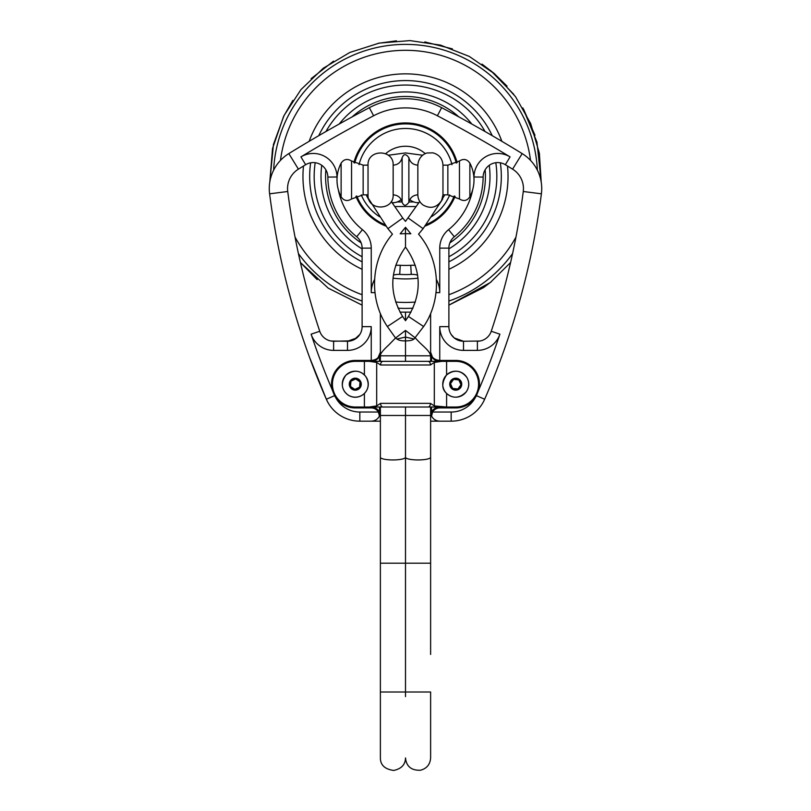 <?xml version="1.0" encoding="UTF-8"?>
<svg xmlns="http://www.w3.org/2000/svg" width="811" height="811" viewBox="0 0 811 811"><rect width="100%" height="100%" fill="white"/><g stroke="black" fill="none" stroke-linecap="round" stroke-linejoin="round"><path stroke-width="1.22" d="M361.331 195.015A47.94 47.94 0 0 0 379.69 216.79A47.95 47.95 0 0 1 361.28 194.924A47.94 47.94 0 0 0 361.331 195.015M431.31 216.79A47.94 47.94 0 0 0 449.71 194.924A47.95 47.95 0 0 1 431.29 216.811M451.98 164.674A47.94 47.94 0 0 0 359.02 164.674A47.95 47.95 0 0 1 452.001 164.674M425.309 153.674A30.139 30.139 0 0 0 385.691 153.674M430.347 354.427L430.6 352.086M446.597 393.457L446.597 407.01L455.731 407.01L439.755 407.01A9.134 9.134 0 0 0 431.837 411.582L432.628 412.039A8.222 8.222 0 0 1 439.755 407.923L455.731 407.923A23.752 23.752 0 0 0 475.246 397.725A24.553 24.543 -56.5 0 0 476.452 395.667L478.845 389.655A23.752 23.752 0 0 0 455.731 360.429L439.755 360.429C434.209 359.932 431.168 357.195 430.621 352.207L432.831 358.178L439.755 361.341L455.731 361.341L455.731 360.429M430.894 414.259L431.533 412.16A9.134 9.134 0 0 1 431.837 411.582L430.854 414.097A9.134 9.134 0 0 0 431.543 416.053L430.854 414.097A9.134 9.134 0 0 0 431.543 416.053L432.628 412.039L451.169 412.039L451.169 421.173A36.536 36.536 0 0 0 484.654 399.245L483.914 400.837M483.711 401.283L484.654 399.245C482.292 404.05 482.292 404.05 484.654 399.245A753.52 753.52 0 0 0 541.393 193.819A41.097 41.097 0 0 0 541.231 182.272L536.953 142.067L522.842 107.914M491.233 383.684L489.357 388.236M292.872 100.402L283.597 116.409L272.537 148.474L269.769 182.272A41.097 41.097 0 0 0 269.607 193.819A753.52 753.52 0 0 0 309.498 357.235L326.346 399.245L309.498 357.235A753.52 753.52 0 0 1 269.607 193.819A753.52 753.52 0 0 0 326.346 399.245C328.708 404.05 328.708 404.05 326.346 399.245A36.536 36.536 0 0 0 359.831 421.173L371.245 421.173L359.831 421.173A36.536 36.536 0 0 1 326.346 399.245L327.299 401.293M491.314 383.491L489.256 388.459M479.859 341.036L463.497 341.249A14.618 14.618 0 0 1 448.888 326.64L448.888 248.125A14.618 14.618 0 0 1 454.312 236.761A77.633 77.633 0 0 0 483.133 177.072A14.618 14.618 0 0 1 505.334 164.704A1351.765 1351.765 0 0 1 512.593 169.154A22.83 22.83 0 0 1 523.267 191.497L541.393 193.819A41.097 41.097 0 0 0 522.172 153.593A41.097 41.097 0 0 1 541.393 193.819A41.097 41.097 0 0 0 522.172 153.593A1370.032 1370.032 0 0 0 441.65 107.681A77.633 77.633 0 0 0 369.35 107.681A1370.032 1370.032 0 0 0 288.828 153.593A41.097 41.097 0 0 0 269.607 193.819A41.097 41.097 0 0 1 288.828 153.593A41.097 41.097 0 0 0 269.607 193.819A753.52 753.52 0 0 0 326.346 399.245L327.796 402.246M327.086 400.837L326.346 399.245A0.912 0.77 156.4 0 1 326.336 398.718A0.912 0.77 156.4 0 0 326.346 399.245A753.52 753.52 0 0 1 269.607 193.819L287.733 191.497A22.83 22.83 0 0 1 298.407 169.154A1351.765 1351.765 0 0 1 305.666 164.704A14.618 14.618 0 0 1 327.867 177.072A77.633 77.633 0 0 0 356.688 236.761A14.618 14.618 0 0 1 362.111 248.125L362.111 326.64A14.618 14.618 0 0 1 347.503 341.249L347.564 341.249M355.269 360.429L355.269 361.341L371.245 361.341L377.531 358.837L380.379 352.207C379.832 357.195 376.791 359.932 371.245 360.429L355.269 360.429A23.752 23.752 0 0 0 332.155 389.655L334.548 395.667A24.553 24.543 56.5 0 0 335.754 397.725A23.752 23.752 0 0 0 355.269 407.923L371.245 407.923A8.222 8.222 0 0 1 378.372 412.039L379.173 411.613M380.146 414.086L379.457 416.053L380.146 414.097L379.163 411.582A9.134 9.134 0 0 0 371.245 407.01L355.269 407.01A22.83 22.83 0 0 1 332.429 384.181A22.83 22.83 0 0 1 355.269 361.341M379.173 411.603L379.163 411.582A9.134 9.134 0 0 1 379.467 412.16L379.923 413.286M463.497 350.382L463.497 341.249L454.241 337.944L456.786 339.616L454.241 337.944L463.497 341.249A14.618 14.618 0 0 1 448.888 326.64L439.755 326.64A23.752 23.752 0 0 0 463.497 350.382L477.385 350.382A23.752 23.752 0 0 0 499.9 334.173L491.243 331.273A14.618 14.618 0 0 1 477.385 341.249L477.446 341.249M319.808 383.785L323.842 393.447M478.855 341.178L477.385 341.249A14.618 14.618 0 0 0 491.243 331.273A735.253 735.253 0 0 0 523.267 191.497M380.379 361.341L380.379 313.421M335.754 397.725A27.402 27.402 0 0 0 359.831 412.039L378.372 412.039L379.457 416.053C377.693 419.307 374.956 421.021 371.245 421.173L380.379 421.173L371.245 421.173M380.298 353.434L379.467 356.191A9.134 9.134 0 0 1 371.245 361.341L441.66 361.341L434.311 362.446L430.418 365.001A3.649 2.342 -90 0 0 428.076 361.341M379.163 411.582L380.146 414.097A9.134 9.134 0 0 1 379.457 416.053A9.134 9.134 0 0 0 380.379 412.039L380.379 407.01M379.69 412.647L379.467 412.16A8.222 8.222 0 0 0 379.467 412.039L380.379 412.039L380.379 415.465L405.5 415.465L405.5 407.01L380.754 407.01M380.4 352.086L380.653 354.427M332.165 341.178L332.794 341.228L332.165 341.178M356.759 337.944L354.214 339.616L359.881 334.406L356.759 337.944L347.524 341.249L331.141 341.036M350.869 340.853L333.615 341.249A14.618 14.618 0 0 1 319.757 331.273A735.253 735.253 0 0 1 287.733 191.497M451.119 334.406L454.241 337.944L451.119 334.406M431.837 411.582L430.854 414.086L431.543 416.053C433.307 419.307 436.044 421.021 439.755 421.173L451.169 421.173L430.621 421.173L430.621 422.085M431.533 412.16A8.222 8.222 0 0 1 431.533 412.039L430.621 412.039A9.134 9.134 0 0 0 430.854 414.097A9.134 9.134 0 0 1 430.621 412.039L430.621 407.01M430.621 313.421L430.621 352.227L431.533 356.191A9.134 9.134 0 0 0 439.755 361.341L446.597 361.341L446.597 374.905M441.66 407.01L369.34 407.01L376.689 405.916L380.582 403.361L430.418 403.361L434.311 405.916L446.597 407.01L439.755 407.01L439.755 407.923M432.831 358.178C431.006 355.289 430.266 353.302 430.621 352.207L430.621 361.341M393.376 275.152A18.268 18.268 0 0 1 399.722 274.402A98.182 98.182 0 0 0 411.278 274.402A18.268 18.268 0 0 1 417.624 275.152M332.155 389.655A744.386 744.386 0 0 1 311.1 334.173A23.752 23.752 0 0 0 333.615 350.382L347.503 350.382A23.752 23.752 0 0 0 371.245 326.64L371.245 361.341L380.754 361.341M369.34 407.01L364.403 407.01L364.403 393.457M360.023 381.91L355.674 378.919L350.92 381.19L350.504 386.452L354.853 389.432L359.618 387.161L360.023 381.91M382.924 361.341A3.649 2.342 -90 0 0 380.582 365.001L376.689 362.446L369.34 361.341M396.924 339.008L405.5 337.072L405.5 330.442C405.5 318.378 405.5 318.378 405.5 330.442L395.555 338.035L396.924 339.008C398.759 340.346 401.617 340.975 405.5 340.894L405.5 337.072L414.076 339.008C412.576 340.275 409.717 340.894 405.5 340.894L405.5 361.341L431.148 361.341M441.66 361.341L446.597 361.341M453.572 379.376L450.49 383.654L452.65 388.459L457.901 388.986L460.983 384.708L458.813 379.903L453.572 379.376M455.731 407.923L455.731 407.01A22.83 22.83 0 0 0 478.571 384.181A22.83 22.83 0 0 0 455.731 361.341M458.215 242.418A84.486 84.486 0 0 0 489.256 165.302A84.486 84.486 0 0 1 448.888 248.886A84.486 84.486 0 0 0 458.215 242.418M471.809 124.042A84.486 84.486 0 0 0 339.191 124.042A84.486 84.486 0 0 1 471.809 124.042M321.744 165.302A84.486 84.486 0 0 0 362.111 248.886A84.486 84.486 0 0 1 321.744 165.302M425.805 224.819A52.522 52.522 0 0 0 454.231 195.978M456.299 163.072A52.522 52.522 0 0 0 354.701 163.072M356.769 195.978A52.522 52.522 0 0 0 385.195 224.819M405.5 312.255L405.5 320.71L402.591 316.442L387.384 326.529M405.5 696.608L405.5 415.465L430.621 415.465L430.621 412.039M415.404 337.944C421.872 345.8 429.404 349.855 430.621 355.806L405.5 355.765M405.5 340.894L405.5 337.488M414.076 339.008L423.616 326.529M415.445 338.035L405.5 330.442M395.565 338.025L387.364 326.539C368.498 299.016 370.678 259.439 392.453 234.156L387.891 228.651L402.773 218.047L405.5 221.362L419.753 201.473M410.832 233.801C420.645 234.267 420.645 234.267 410.832 233.801L405.5 227.313C405.5 219.69 405.5 219.69 405.5 227.313L405.5 233.649L410.832 233.801M405.5 233.649C405.5 251.39 405.5 249.575 405.5 233.649L400.168 233.801C390.355 234.267 390.355 234.267 400.168 233.801L405.5 227.313M391.247 201.473L402.773 218.047M392.24 202.669A12.56 12.479 180 0 0 401.192 199.628M418.76 202.669A12.56 12.479 0 0 1 409.808 199.628M368.032 194.833L368.032 165.15L363.146 165.15L363.146 194.833L368.032 194.833C367.251 211.032 393.923 211.032 393.153 194.833L393.153 165.15C397.937 164.805 400.928 162.312 402.134 157.669L402.134 202.304C402.814 203.652 404.537 208.234 408.866 202.304C410.072 197.661 413.063 195.167 417.847 194.833L417.847 165.15C413.063 164.805 410.072 162.312 408.866 157.669L408.866 202.304M351.548 198.979L351.548 160.994C347.402 158.429 343.925 159.138 341.127 163.123L341.127 196.85C343.925 200.844 347.402 201.554 351.548 198.979L363.146 194.833M442.968 184.604L442.968 165.15L447.854 165.15L447.854 194.833L442.968 194.833L442.968 184.604M469.873 196.85A36.536 36.536 0 0 0 469.873 163.123L469.873 196.85C467.075 200.844 463.598 201.554 459.452 198.979L447.854 194.833M512.593 169.154L522.172 153.593A1370.032 1370.032 0 0 0 441.65 107.681A77.633 77.633 0 0 0 369.35 107.681A1370.032 1370.032 0 0 0 288.828 153.593L298.407 169.154M369.35 107.681L373.607 115.77A68.499 68.499 0 0 1 437.393 115.77A1360.899 1360.899 0 0 1 510.068 156.898A23.752 23.752 0 0 0 473.999 176.991A68.499 68.499 0 0 1 473.969 178.471M441.65 107.681L437.393 115.77M457.13 162.616A53.435 53.435 0 0 0 353.87 162.616M355.928 196.313A53.435 53.435 0 0 0 386.158 226.198M424.842 226.198A53.435 53.435 0 0 0 455.072 196.313M472.722 189.581A68.499 68.499 0 0 1 448.564 229.665A23.752 23.752 0 0 0 439.755 248.125L439.755 292.639A27.402 27.402 0 0 0 436.409 279.531M337.031 178.471A68.499 68.499 0 0 1 337.001 176.991A23.752 23.752 0 0 0 300.932 156.898A1360.899 1360.899 0 0 1 373.607 115.77M374.591 279.531A27.402 27.402 0 0 0 371.245 292.639L371.245 248.125A23.752 23.752 0 0 0 362.436 229.665A68.499 68.499 0 0 1 338.278 189.581M415.333 265.4A27.402 27.402 0 0 0 410.741 265.288A89.048 89.048 0 0 1 400.259 265.288A27.402 27.402 0 0 0 395.667 265.4M371.245 292.639L374.986 292.639M371.245 248.125L362.111 248.125M371.245 326.64L362.111 326.64M355.269 407.923L355.269 407.01M371.245 407.923L371.245 407.01M379.467 356.191L379.467 361.341M379.467 407.01L379.467 412.039M510.068 156.898L505.334 164.704M451.169 421.173A36.536 36.536 0 0 0 484.654 399.245L476.452 395.667M475.246 397.725A27.402 27.402 0 0 1 451.169 412.039M439.755 361.341L439.755 326.64M499.9 334.173A744.386 744.386 0 0 1 478.845 389.655M431.533 412.039L431.533 407.01M431.533 361.341L431.533 356.191M359.831 412.039L359.831 421.173M410.741 265.288L411.278 274.402M439.755 292.639L436.014 292.639M400.259 265.288L399.722 274.402M334.548 395.667L326.346 399.245M454.312 236.761L448.564 229.665M439.755 248.125L448.888 248.125M477.385 350.382L477.385 341.249M473.999 176.991L483.133 177.072M327.867 177.072L337.001 176.991M300.932 156.898L305.666 164.704M311.1 334.173L319.757 331.273M333.615 350.382L333.615 341.249M347.503 350.382L347.503 341.249M362.436 229.665L356.688 236.761M364.403 361.341L364.403 374.905M365.974 391.531A12.986 12.986 0 0 0 362.618 373.465A12.986 12.986 0 0 0 344.553 376.831A12.986 12.986 0 0 0 347.919 394.886A12.986 12.986 0 0 0 365.974 391.531M360.216 387.577A6.001 6.001 0 0 0 358.665 379.234A6.001 6.001 0 0 0 350.322 380.785A6.001 6.001 0 0 0 351.873 389.128A6.001 6.001 0 0 0 360.216 387.577M352.096 388.793A5.596 5.596 0 0 0 360.844 384.617A5.596 5.596 0 0 0 352.856 379.132A5.596 5.596 0 0 0 352.096 388.793M380.582 365.001L430.418 365.001M430.418 403.361A3.649 2.342 90 0 1 428.076 407.01M380.582 403.361A3.649 2.342 90 0 0 382.924 407.01M376.689 362.446L376.689 405.916M434.311 362.446L434.311 405.916M463.324 373.638A12.986 12.986 0 0 0 445.198 376.588A12.986 12.986 0 0 0 448.138 394.724A12.986 12.986 0 0 0 466.274 391.774A12.986 12.986 0 0 0 463.324 373.638M459.239 379.315A6.001 6.001 0 0 0 450.865 380.673A6.001 6.001 0 0 0 452.224 389.047A6.001 6.001 0 0 0 460.607 387.688A6.001 6.001 0 0 0 459.239 379.315M460.273 387.445A5.596 5.596 0 0 0 456.299 378.615A5.596 5.596 0 0 0 450.632 386.472A5.596 5.596 0 0 0 460.273 387.445M449.862 242.864A79.914 79.914 0 0 0 485.15 169.793M458.864 116.906A79.914 79.914 0 0 0 352.136 116.906M325.85 169.793A79.914 79.914 0 0 0 361.138 242.864M448.888 301.063A132.011 132.011 0 0 0 512.582 253.579M537.358 170.168A132.011 132.011 0 0 0 405.5 44.382A132.011 132.011 0 0 0 273.642 170.168M298.418 253.579A132.011 132.011 0 0 0 362.111 301.063M398.019 308.19A132.011 132.011 0 0 0 412.981 308.19M448.888 294.728A126.04 126.04 0 0 0 515.958 237.106M530.526 160.396A126.04 126.04 0 0 0 280.474 160.396M295.042 237.106A126.04 126.04 0 0 0 362.111 294.728M395.646 302.047A126.04 126.04 0 0 0 415.354 302.047M448.888 269.303A102.541 102.541 0 0 0 507.514 166.032M501.857 141.327A102.541 102.541 0 0 0 309.143 141.327M303.486 166.032A102.541 102.541 0 0 0 362.111 269.303M393.011 278.163A102.541 102.541 0 0 0 417.989 278.163M465.281 251.278A95.82 95.82 0 0 0 500.357 162.818A95.82 95.82 0 0 1 448.888 261.831A95.82 95.82 0 0 0 465.281 251.278M492.247 135.69A95.82 95.82 0 0 0 318.753 135.69A95.82 95.82 0 0 1 492.247 135.69M310.643 162.818A95.82 95.82 0 0 0 362.111 261.831A95.82 95.82 0 0 1 310.643 162.818M448.888 256.763A91.339 91.339 0 0 0 495.805 162.717M485.069 131.544A91.339 91.339 0 0 0 325.931 131.544M315.195 162.717A91.339 91.339 0 0 0 362.111 256.763M380.379 692.006L430.621 692.006L430.621 757.91C430.165 764.449 426.768 768.564 420.433 770.247C411.329 770.531 406.352 766.425 405.5 757.91C405.368 764.631 401.435 768.808 393.68 770.45C384.82 769.203 380.389 765.026 380.379 757.91L380.379 415.465M380.379 563.199L430.621 563.199L430.621 415.465M380.379 457.272A12.56 2.676 180 0 0 392.94 459.949A12.56 2.676 180 0 0 405.5 457.272A12.56 2.676 0 0 0 418.06 459.949A12.56 2.676 0 0 0 430.621 457.272M395.596 337.944L388.479 345.243C382.812 350.443 380.116 353.971 380.379 355.806L405.5 355.806M405.5 320.71L408.409 316.442L423.636 326.539C442.502 299.016 440.322 259.439 418.547 234.156L423.109 228.651L408.227 218.047M387.891 228.651L368.711 198.888M469.873 163.123C467.075 159.138 463.598 158.429 459.452 160.994L459.452 198.979M444.813 194.833L442.289 198.888M418.06 202.689L418.06 203.733M392.94 202.689L392.94 203.733M483.204 402.236L484.654 399.245M377.531 358.837L380.379 352.207M347.899 394.906C341.289 389.584 340.59 383.025 345.821 375.229C353.332 369.593 359.922 369.928 365.589 376.253C374.297 390.121 359.04 402.57 347.899 394.906M466.295 391.784C459.614 398.373 453.035 398.921 446.567 393.416C441.579 388.945 441.559 382.812 446.496 375.017C454.109 369.248 460.912 370.08 466.913 377.51C469.539 382.386 469.336 387.151 466.295 391.784M490.26 282.563L448.888 305.139L490.26 282.563L510.595 262.49L490.26 282.563M411.005 312.144L399.995 312.144M362.111 305.139L328.252 288.158L300.405 262.49L328.252 288.158L362.111 305.139M311.12 78.667L333.483 61.18M490.797 70.648L513.87 94.451M269.769 182.272L273.449 144.449L284.073 115.456L300.962 89.605L323.265 68.246L349.805 52.472L379.224 43.095L410.001 40.601L440.545 45.122L469.275 56.425L494.72 73.933L515.553 96.722L530.698 123.627L539.376 153.259L541.231 182.272M378.048 43.328L396.427 40.834M424.812 41.908L452.356 48.863M482.008 64.12L493.808 73.142L507.057 86.138M523.592 109.221L534.976 135.244M491.385 281.66L483.538 287.601L448.888 305.139M317.192 279.633L300.405 262.49M430.621 654.447L430.621 563.199M408.409 316.442C422.369 292.69 421.396 269.566 405.5 247.061C389.604 269.566 388.631 292.69 402.591 316.442M368.346 199.111L366.187 194.833M393.153 194.833C397.937 195.167 400.928 197.661 402.134 202.304M351.548 160.994L363.146 165.15M341.127 163.123A36.536 36.536 0 0 0 341.127 196.85M402.134 157.669C402.814 156.29 404.598 151.748 408.866 157.669M459.452 160.994L447.854 165.15M442.654 199.111L423.109 228.651M388.317 155.246L405.5 152.934L422.683 155.246M442.968 165.15C442.532 158.692 439.197 154.587 432.962 152.853L427.296 152.975C424.832 153.208 418.364 156.685 417.847 165.15M417.847 194.833C417.959 199.05 419.682 202.446 423.048 205.001C430.6 209.157 436.794 207.657 441.61 200.51L442.968 194.833M393.153 165.15C393.923 148.94 367.251 148.94 368.032 165.15M394.805 206.531L416.195 206.531M397.167 201.969L402.063 201.969M408.937 201.969L413.833 201.969"/></g></svg>
